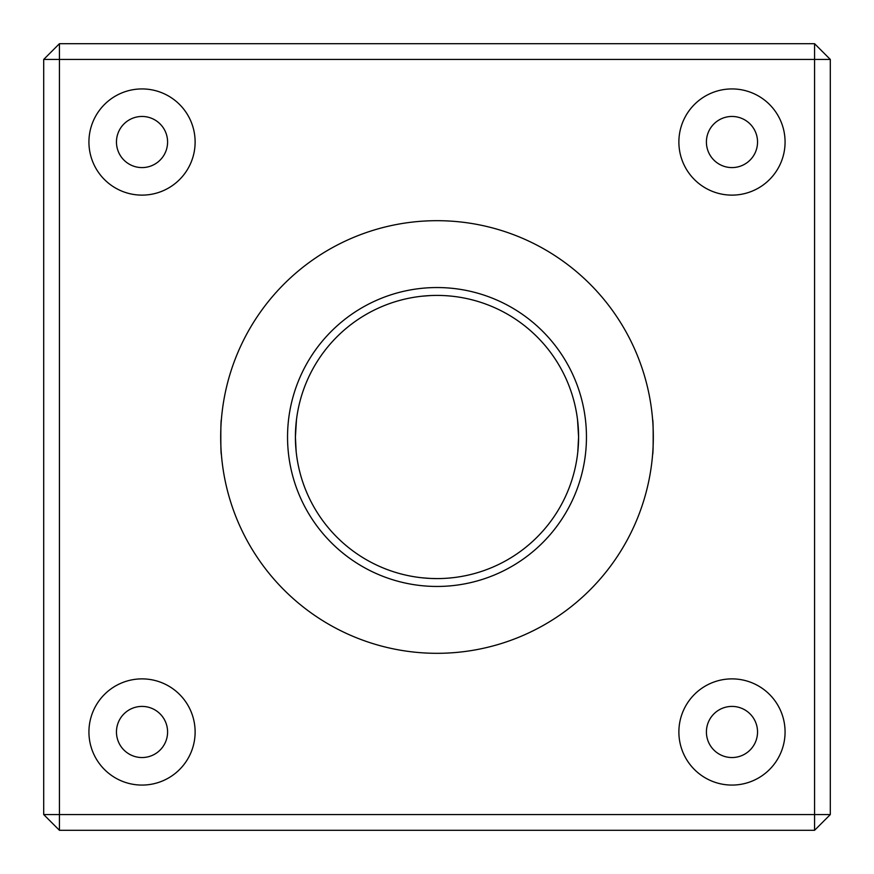<?xml version="1.0" encoding="UTF-8"?>
<svg xmlns="http://www.w3.org/2000/svg" width="874" height="874" viewBox="0 0 874 874"><rect width="100%" height="100%" fill="white"/><g stroke="black" fill="none" stroke-linecap="round" stroke-linejoin="round"><path stroke-width="1.31" d="M440.398 578.544L437 578.588C459.331 577.441 459.331 577.441 437 578.588C414.669 577.43 414.669 577.43 437 578.588L430.576 578.446M430.369 578.435L422.426 577.834M421.847 577.78L419.695 577.528M577.856 451.377L578.588 437A141.588 141.588 0 0 0 437 295.412A141.588 141.588 0 0 0 295.412 437L296.472 419.695L295.412 437A141.588 141.588 0 0 0 437 578.588A141.588 141.588 0 0 0 578.588 437L577.528 419.695L578.588 437L577.801 451.924M652.627 454.305C653.37 455.387 653.381 418.646 652.627 419.695C653.37 418.624 653.381 455.365 652.627 454.305M296.199 451.924L295.434 439.709M221.373 419.695C220.63 418.624 220.619 455.365 221.373 454.305C220.63 455.387 220.619 418.646 221.373 419.695M437 295.412C414.669 296.57 414.669 296.57 437 295.412C459.331 296.559 459.331 296.559 437 295.412M421.978 296.21L430.576 295.554M424.742 221.035L422.623 221.166M586.454 437A149.454 149.454 0 0 1 437 586.454A149.454 149.454 0 0 1 287.546 437A149.454 149.454 0 0 1 437 287.546A149.454 149.454 0 0 1 586.454 437M454.305 577.528L449.149 578.064M295.412 437L296.144 451.377M437 653.315A216.315 216.315 0 0 0 653.315 437A216.315 216.315 0 0 0 437 220.685A216.315 216.315 0 0 0 220.685 437A216.315 216.315 0 0 0 437 653.315M449.258 652.965L451.377 652.834M446.614 295.74L450.077 296.013M88.93 142.025A53.096 53.096 0 0 0 142.025 195.12A53.096 53.096 0 0 0 195.12 142.025A53.096 53.096 0 0 0 142.025 88.93A53.096 53.096 0 0 0 88.93 142.025M116.46 142.025A25.564 25.564 0 0 0 142.025 167.59A25.564 25.564 0 0 0 167.59 142.025A25.564 25.564 0 0 0 142.025 116.46A25.564 25.564 0 0 0 116.46 142.025M678.88 142.025A53.096 53.096 0 0 0 731.975 195.12A53.096 53.096 0 0 0 785.071 142.025A53.096 53.096 0 0 0 731.975 88.93A53.096 53.096 0 0 0 678.88 142.025M706.411 142.025A25.564 25.564 0 0 0 731.975 167.59A25.564 25.564 0 0 0 757.539 142.025A25.564 25.564 0 0 0 731.975 116.46A25.564 25.564 0 0 0 706.411 142.025M88.93 731.975A53.096 53.096 0 0 0 142.025 785.071A53.096 53.096 0 0 0 195.12 731.975A53.096 53.096 0 0 0 142.025 678.88A53.096 53.096 0 0 0 88.93 731.975M116.46 731.975A25.564 25.564 0 0 0 142.025 757.539A25.564 25.564 0 0 0 167.59 731.975A25.564 25.564 0 0 0 142.025 706.411A25.564 25.564 0 0 0 116.46 731.975M678.88 731.975A53.096 53.096 0 0 0 731.975 785.071A53.096 53.096 0 0 0 785.071 731.975A53.096 53.096 0 0 0 731.975 678.88A53.096 53.096 0 0 0 678.88 731.975M706.411 731.975A25.564 25.564 0 0 0 731.975 757.539A25.564 25.564 0 0 0 757.539 731.975A25.564 25.564 0 0 0 731.975 706.411A25.564 25.564 0 0 0 706.411 731.975M59.432 43.7L814.568 43.7L814.568 59.432L59.432 59.432L59.432 814.568L814.568 814.568L814.568 59.432L830.3 59.432L830.3 814.568L814.568 814.568L814.568 830.3L59.432 830.3L43.7 814.568L43.7 59.432L59.432 43.7L59.432 59.432L43.7 59.432M59.432 830.3L59.432 814.568L43.7 814.568M830.3 59.432L814.568 43.7M830.3 814.568L814.568 830.3"/></g></svg>
